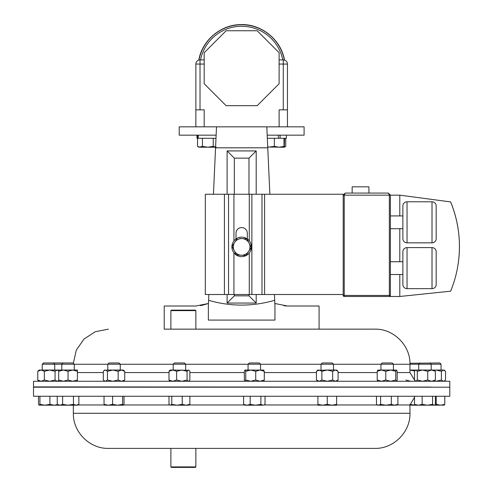 <?xml version="1.0" encoding="UTF-8"?>
<svg xmlns="http://www.w3.org/2000/svg" width="492" height="492" viewBox="0 0 492 492"><rect width="100%" height="100%" fill="white"/><g stroke="black" fill="none" stroke-linecap="round" stroke-linejoin="round"><path stroke-width="0.74" d="M287.445 126.838L287.445 64.058A4.164 4.164 0 0 0 283.281 59.895L284.388 60.049M198.897 60.049L200.023 59.895A4.164 4.164 0 0 0 195.865 64.058L195.865 109.851L204.186 109.851L204.186 126.838M198.965 60.036A43.468 43.468 0 0 1 284.345 60.036L283.577 59.907M279.118 83.738L279.118 52.706L257.175 30.756L226.135 30.756L204.186 52.706L204.186 83.738L226.135 105.688L257.175 105.688L279.118 83.738M287.445 109.851L283.281 109.851L283.281 59.895L279.118 59.895M195.865 126.838L195.865 109.851M266.842 127.76L266.799 126.838L216.511 126.838L216.129 135.159L179.211 135.159L179.211 126.838L304.099 126.838L304.099 135.159L267.174 135.159M266.799 126.838L269.868 194.242M274.431 294.511L274.954 306.006L274.696 300.286L274.844 303.49L287.439 306.006L319.08 306.006L319.08 329.148L195.865 329.148L195.865 310.63L170.884 310.63L170.884 329.148L164.223 329.148L164.223 306.006L195.871 306.006L208.467 303.49L208.614 300.286L208.35 306.006L208.614 300.286C230.508 306.694 252.537 306.694 274.696 300.286M208.35 320.089L274.954 320.089L208.35 320.089L208.35 306.006M393.434 364.252L409.965 364.252C410.451 345.495 393.625 328.668 374.867 329.148L164.223 329.148M179.359 329.148L170.884 329.148M170.884 310.63L171.382 310.132L195.361 310.132L195.865 310.63M449.793 386.909L449.793 381.269L33.511 381.269L33.511 386.909L431.195 387.075M216.129 135.159L215.564 147.649M267.753 147.815L215.558 147.815L213.442 194.242M208.872 294.511L208.614 300.286M215.558 147.815L216.511 126.838M227.12 194.242L227.12 150.927L256.191 150.927L256.191 194.242M256.191 294.511L256.191 303.054L227.12 303.054L227.12 294.511M256.191 303.054L248.983 295.846L248.983 294.511M256.191 150.927L248.983 158.141L234.327 158.141L234.327 194.242M248.983 194.242L248.983 158.141M234.327 294.511L234.327 295.846L248.983 295.846M227.12 150.927L234.327 158.141M227.12 303.054L234.327 295.846M200.373 305.624L202.04 305.317M202.101 305.304L208.467 303.49M283.958 305.772L287.439 306.006M284.597 138.289L284.315 147.219L279.179 147.219L274.358 146.382L267.728 147.219L267.746 147.649M274.954 306.006L274.954 320.089M343.188 294.511L205.318 294.511L205.318 194.242L233.928 194.242L233.928 240.932M233.928 294.511L233.928 252.845M251.111 247.636L251.381 247.654A9.76 9.76 0 0 1 236.554 255.213A9.76 9.76 0 0 1 236.554 238.571A9.76 9.76 0 0 1 251.381 246.123L250.625 246.185M245.994 255.471L236.394 254.942L234.223 250.649L236.394 254.942L245.994 255.471L251.252 247.421L246.91 238.841L239.819 238.454M233.19 248.601L232.052 246.363L237.316 238.312L232.052 246.363L234.223 250.649A8.327 8.327 0 0 1 242.113 238.577A8.327 8.327 0 0 1 248.626 251.443A8.327 8.327 0 0 1 234.223 250.649M244.407 238.706L246.91 238.841M247.316 238.946L247.316 233.239A5.664 5.664 0 0 0 241.652 227.575A5.664 5.664 0 0 0 235.994 233.239L235.994 238.946M399.799 274.511L399.799 296.479L344.228 296.479A1.039 1.039 0 0 1 343.188 295.44L343.188 194.242L233.928 194.242M390.39 295.44L389.35 295.44L389.35 195.158L388.311 193.073L390.39 195.158L388.311 193.073L345.267 193.073L343.188 195.158L345.267 193.073L344.228 195.158L344.228 295.44L389.35 295.44L389.35 296.479A1.039 1.039 0 0 0 390.39 295.44L390.39 195.158L399.799 195.158L450.629 201.923A117.391 117.391 0 0 1 450.629 291.184L399.799 296.479M352.161 193.073L352.161 186.831L368.92 186.831L368.92 193.073M402.88 274.511L390.39 274.511M402.88 261.738L390.39 261.738M402.88 228.706L390.39 228.706M402.88 215.933L390.39 215.933M402.88 238.681L402.88 205.951A4.164 4.164 0 0 1 407.044 201.788L407.044 242.845A4.164 4.164 0 0 1 402.88 238.681M432.019 242.845L432.019 201.788A4.164 4.164 0 0 1 436.183 205.951L436.183 238.681A4.164 4.164 0 0 1 432.019 242.845L407.044 242.845M432.019 201.788L407.044 201.788M402.88 284.493L402.88 251.763A4.164 4.164 0 0 1 407.044 247.599L407.044 288.656A4.164 4.164 0 0 1 402.88 284.493M432.019 288.656L432.019 247.599A4.164 4.164 0 0 1 436.183 251.763L436.183 284.493A4.164 4.164 0 0 1 432.019 288.656L407.044 288.656M432.019 247.599L407.044 247.599M436.183 284.493L436.183 251.763M399.799 261.738L399.799 228.706M399.799 215.933L399.799 195.158M450.629 201.923C458.513 221.388 461.096 241.529 458.372 262.353M279.118 126.838L279.118 109.851L283.281 109.851M204.186 59.895L200.023 59.895A4.164 4.164 0 0 0 195.865 64.058L200.023 64.058L200.023 109.851M198.215 135.159L198.215 138.289L215.988 138.289M196.978 138.289L196.978 135.159L196.978 138.289L197.532 138.289L197.532 135.159M198.215 138.289L197.532 138.289M216.185 147.219L213.227 146.382L207.833 147.219L215.582 147.219M207.833 147.219L199.998 147.219L197.563 146.382L198.996 147.219L202.44 146.382L207.833 147.219M213.227 138.289L213.227 146.382M202.44 138.289L202.44 146.382M197.563 138.289L197.563 146.382M267.716 147.022L282.789 147.219M284.001 138.289L284.001 146.382L284.302 147.219L285.747 146.382L284.468 146.93M285.747 138.289L285.747 146.382M280.108 135.159L280.108 138.289L286.332 138.289L286.332 135.159M267.316 138.289L280.108 138.289M278.46 135.159L278.46 138.289M284.001 146.382L279.179 147.219M274.358 138.289L274.358 146.382M195.865 466.902L195.361 467.4L171.382 467.4L170.884 466.902L195.865 466.902L195.865 448.384L175.14 448.384M54.975 387.192L33.511 387.192L33.511 396.263L449.793 396.263L449.793 387.192L54.975 387.192M173.19 364.203L174.426 362.961L184.438 362.961L185.675 364.203L173.19 364.203L173.19 370.046M63.044 362.961L61.801 364.203L74.286 364.203L73.05 362.961L43.493 362.961L42.251 364.203L42.251 370.046M409.953 363.268L439.817 362.961L441.053 364.203L409.965 364.203M380.943 364.203L382.186 362.961L392.192 362.961L393.434 364.203L380.943 364.203L380.943 370.046M385.777 380.021L390.771 381.269L395.759 380.021L395.759 371.294L390.771 370.046L381.491 370.046L385.777 371.294L385.777 380.021L381.491 381.269L377.204 380.021L377.911 381.269M107.779 364.203L109.021 362.961L119.027 362.961L120.269 364.203L107.779 364.203L107.779 370.046M61.801 370.046L61.801 364.203L42.251 364.203M248.073 364.203L249.309 362.961L259.315 362.961L260.557 364.203L248.073 364.203L248.073 370.046M245.034 370.046L245.742 371.294L250.736 370.046L245.034 370.046L244.333 371.294L244.333 380.021L245.034 381.269L245.742 380.021L250.736 381.269L255.723 380.021L255.723 371.294L250.736 370.046L263.755 370.113M321.024 364.203L322.266 362.961L332.272 362.961L333.514 364.203L321.024 364.203L321.024 370.046M333.514 364.203L333.514 370.046M170.884 466.902L170.884 448.384L108.443 448.384L374.867 448.384C393.625 448.87 410.451 432.037 409.965 413.286L409.965 404.959L414.516 397.315M329.486 448.384L195.865 448.384M317.912 405.193L331.946 405.193L327.266 404.356L322.592 405.193L317.912 404.356L317.912 405.193M336.626 405.193L331.946 405.193L336.626 404.356L336.626 405.193M317.912 396.263L317.912 404.356M336.626 396.263L336.626 404.356M327.266 396.263L327.266 404.356M409.965 405.193L415.26 405.193L409.861 404.356M76.149 405.193L77.404 405.193L78.849 404.356L76.149 405.193L73.449 404.356L68.044 405.193L76.149 405.193M62.644 396.263L62.644 404.356L68.044 405.193L59.938 405.193L57.238 404.356L57.238 396.263M57.699 404.621L54.194 405.193L49.907 404.356L44.913 405.193L59.938 405.193L62.644 404.356M78.849 396.263L78.849 404.356M73.449 396.263L73.449 404.356M435.389 396.263L435.389 404.356L434.639 405.002L433.993 405.193L432.591 404.356L427.376 405.193L422.154 404.356L418.335 405.193L414.516 404.356L415.592 405.193L444.251 405.144M444.091 405.193L444.793 404.356L440.506 405.193L436.219 404.356L435.069 404.682M436.219 396.263L436.219 404.356M444.793 396.263L444.793 404.356M244.954 405.193L255.532 405.193L250.176 404.356L246.892 405.193L243.602 404.356L244.954 405.193M262.962 405.193L264.444 404.744L262.962 405.193L255.532 405.193L260.889 404.356L262.962 405.193M265.028 396.263L265.028 404.356L264.444 404.744M243.602 396.263L243.602 404.356M260.889 396.263L260.889 404.356M250.176 396.263L250.176 404.356M39.926 396.263L39.926 404.356L44.913 405.193L39.059 405.144L38.511 404.356L38.511 396.263M39.926 404.356L39.219 405.193M57.853 405.193L58.179 404.898M49.907 396.263L49.907 404.356M123.301 405.193L122.594 404.356L117.606 405.193L123.301 405.193L124.009 404.356L124.009 396.263M112.613 396.263L112.613 404.356L117.606 405.193L108.326 405.193L104.04 404.356L104.747 405.193M104.587 405.144L108.326 405.193L112.613 404.356M122.594 396.263L122.594 404.356M104.04 396.263L104.04 404.356M377.063 404.744L377.831 405.193L394.615 405.193L391.324 404.356L385.968 405.193L380.611 404.356L378.545 405.193L377.063 404.744L376.478 404.356L376.478 396.263M396.546 405.193L394.615 405.193L397.905 404.356L396.546 405.193M380.611 396.263L380.611 404.356M397.905 396.263L397.905 404.356M391.324 396.263L391.324 404.356M422.154 396.263L422.154 404.356M414.516 396.263L414.516 404.356M432.591 396.263L432.591 404.356M51.74 405.193L54.194 405.193M169.746 405.002L177.009 405.193L171.794 404.356L170.392 405.193L168.996 404.356L168.996 396.263M186.05 405.193L188.793 405.193L189.869 404.356L186.05 405.193L177.009 405.193L182.231 404.356L186.05 405.193M189.869 396.263L189.869 404.356M182.231 396.263L182.231 404.356M171.794 396.263L171.794 404.356M316.461 371.294L319.167 370.046L317.912 370.046L316.461 371.294L316.461 380.021L319.167 381.269L321.866 380.021L327.266 381.269L332.672 380.021L332.672 371.294L327.266 370.046L317.783 370.39M319.167 370.046L321.866 371.294L327.266 370.046L336.626 370.046L338.072 371.294L338.072 380.021L335.372 381.269L332.672 380.021M319.167 381.269L317.783 380.925M321.866 371.294L321.866 380.021M332.672 371.294L335.372 370.046L338.072 371.294M409.965 370.046L422.53 370.046L427.751 371.294L427.751 380.021L422.53 381.269L417.314 380.021L415.912 381.269L414.516 380.021L414.516 371.294L415.266 370.328L415.912 370.046L417.314 371.294L417.314 380.021M405.906 380.021L410.586 381.269M409.965 370.07L414.688 371.023M58.683 381.269L58.683 370.046L77.404 370.046L77.404 381.269M58.683 380.021L63.363 381.269L68.044 380.021L72.724 381.269L77.404 380.021M58.683 371.294L63.363 370.046L68.044 371.294L68.044 380.021M68.044 371.294L72.724 370.046L77.404 371.294M444.171 381.269L445.524 380.021L445.524 371.294L443.458 370.046L436.035 370.046L441.392 371.294L441.392 380.021L436.035 381.269L434.448 381.152M442.234 370.046L444.171 370.046L444.94 370.71M434.448 370.162L436.035 370.046M444.94 380.605L443.458 381.269L441.392 380.021M443.458 370.046L441.392 371.294M245.742 371.294L245.742 380.021M255.723 380.021L260.01 381.269L264.296 380.021L263.589 381.269M255.723 371.294L260.01 370.046L264.296 371.294L264.296 380.021M264.296 371.294L263.589 370.046M39.139 381.269L37.786 380.021L37.786 371.294L39.139 370.046L58.683 370.046M37.786 371.294L41.07 370.046L44.36 371.294L49.717 370.046L55.073 371.294L57.14 370.046L55.922 370.046M37.786 380.021L41.07 381.269L44.36 380.021L49.717 381.269L55.073 380.021L57.14 381.269L58.683 380.55M44.36 371.294L44.36 380.021M55.073 371.294L55.073 380.021M57.14 370.046L58.683 370.765M107.447 380.021L107.447 371.294L105.38 370.046L104.667 370.046L103.308 371.294L103.308 380.021L103.892 380.605L105.38 381.269L107.447 380.021L112.803 381.269L118.16 380.021L121.45 381.269L124.734 380.021L123.381 381.269M107.447 371.294L112.803 370.046L106.598 370.046M118.16 380.021L118.16 371.294L112.803 370.046L123.381 370.046L124.734 371.294L124.734 380.021M105.38 370.046L103.892 370.71M118.16 371.294L121.45 370.046L124.734 371.294M385.777 371.294L390.771 370.046L396.626 370.113L397.173 371.294L397.173 380.021L396.546 381.269M377.751 370.113L381.491 370.046L377.204 371.294L377.204 380.021M377.911 370.046L377.204 371.294M395.759 380.021L396.466 381.269M395.759 371.294L396.466 370.046M427.751 380.021L431.57 381.269L435.389 380.021L435.389 371.294L431.57 370.046L422.53 370.046L417.314 371.294M427.751 371.294L431.57 370.046L434.313 370.046L435.389 371.294M435.389 380.021L434.313 381.269M58.124 381.036L58.683 380.9M58.124 370.279L58.683 370.408M168.996 380.021L172.815 381.269L176.634 380.021L176.634 371.294L172.815 370.046L170.072 370.046L168.996 371.294L168.996 380.021L170.072 381.269M168.996 371.294L172.815 370.046L189.119 370.328L189.869 371.294L189.869 380.021L189.119 380.98L188.473 381.269L187.071 380.021L181.855 381.269L176.634 380.021M176.634 371.294L181.855 370.046L187.071 371.294L187.071 380.021M187.071 371.294L188.473 370.046L189.119 370.328M200.539 59.895A41.949 41.949 0 0 1 282.771 59.895M279.118 64.058L287.445 64.058A4.164 4.164 0 0 0 283.281 59.895M200.023 59.895L200.023 64.058L204.186 64.058M248.073 364.252L185.675 364.252M173.19 364.252L120.269 364.252M107.779 364.252L74.286 364.252M168.996 372.573L124.734 372.573M103.308 372.573L77.404 372.573M380.943 364.252L333.514 364.252M321.024 364.252L260.557 364.252M409.965 364.252L409.965 372.573L397.173 372.573M377.204 372.573L338.072 372.573M316.461 372.573L264.296 372.573M244.333 372.573L189.869 372.573M224.426 294.511L224.426 194.242M228.54 294.511L228.54 194.242M249.278 294.511L249.278 252.98M249.278 240.803L249.278 194.242M251.867 294.511L251.867 194.242M261.996 294.511L261.996 194.242M264.591 294.511L264.591 194.242M390.39 195.158L343.188 195.158M343.188 295.44L344.228 295.44L344.228 296.479M77.804 404.959L104.384 404.959M123.664 404.959L169.672 404.959M108.443 448.384C89.692 448.87 72.859 432.044 73.345 413.286L409.965 413.286M189.192 404.959L244.555 404.959M264.075 404.959L317.912 404.959M336.626 404.959L377.425 404.959M396.952 404.959L409.965 404.959M198.793 60.086C202.187 40.209 220.89 24.508 241.049 24.6C261.627 23.917 281.067 39.784 284.511 60.086M73.357 363.268L76.303 350.144L83.972 339.086L95.239 331.731L108.443 329.148M409.965 372.573L414.701 380.316M61.801 387.155L54.741 387.192M42.251 387.192L33.511 386.909M417.597 387.192L418.71 387.179M429.959 362.961L431.195 364.203L431.195 370.046M393.434 364.203L393.434 370.046M441.053 364.203L441.053 370.046M73.345 413.286L73.345 405.193M58.683 405.193L57.238 404.356M434.313 405.193L434.639 405.002M336.626 381.269L338.072 380.021M317.912 381.269L316.461 380.021M74.286 364.203L74.286 370.046M260.557 364.203L260.557 370.046M57.853 370.046L58.628 370.71M57.853 381.269L58.628 380.605M53.499 362.961L54.741 364.203L54.741 370.046M104.667 381.269L103.892 380.605M120.269 364.203L120.269 370.046M415.592 370.046L415.266 370.328M415.592 381.269L415.266 380.98M419.947 362.961L418.71 364.203L418.71 370.046M188.793 381.269L189.119 380.98M185.675 364.203L185.675 370.046"/></g></svg>
